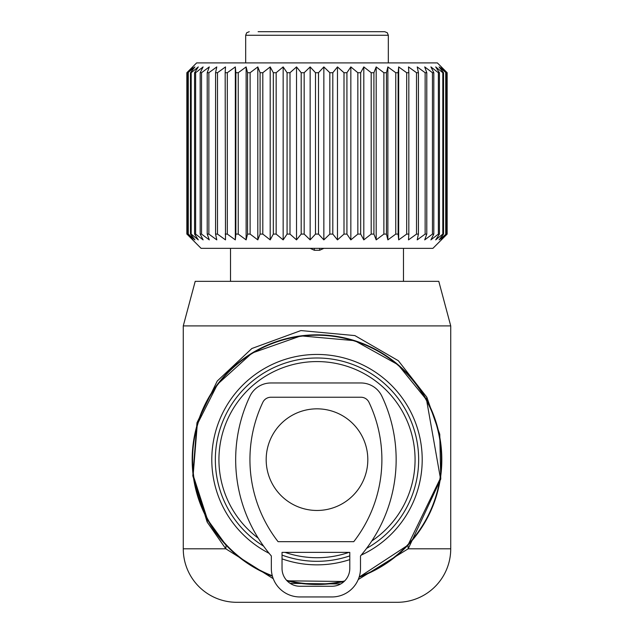<?xml version="1.0" encoding="UTF-8"?>
<svg xmlns="http://www.w3.org/2000/svg" width="634" height="634" viewBox="0 0 634 634"><rect width="100%" height="100%" fill="white"/><g stroke="black" fill="none" stroke-linecap="round" stroke-linejoin="round"><path stroke-width="0.95" d="M358.234 579.547L408.193 548.806L407.947 545.145L359.121 577.146A124.819 124.819 0 0 0 426.539 399.808A124.819 124.819 0 0 0 257.158 350.111A124.819 124.819 0 0 0 272.43 576.243L271.423 575.846M287.051 580.823A124.819 124.819 0 0 0 344.088 581.497L287.051 580.823M371.762 541.008A98.072 98.072 0 0 0 403.065 412.631A98.072 98.072 0 0 0 269.981 373.584A98.072 98.072 0 0 0 258.244 538.171M285.054 552.372A98.072 98.072 0 0 0 348.946 552.372M397.241 602.3L236.759 602.3A53.494 53.494 0 0 1 183.266 548.806L183.266 325.916L195.209 281.337L438.791 281.337L450.734 325.916L450.734 548.806A53.494 53.494 0 0 1 397.241 602.3M450.734 325.916L183.266 325.916M273.246 578.691L225.807 548.806L207.159 522.059L207.461 519.492L193.148 475.167L197.293 424.289L217.502 384.291L252.023 353.075L300.952 335.869L354.802 340.696L398.112 364.78L426.539 399.808L440.424 478.242L407.947 545.145M207.461 519.492L226.053 545.145L225.807 548.806L183.266 548.806M290.142 583.367L340.664 583.985M207.159 522.059L192.807 475.833L196.968 422.775L217.224 381.058L251.841 348.51L300.904 330.568L354.905 335.592L398.334 360.714L426.841 397.241L426.539 399.808M450.734 548.806L408.193 548.806L440.765 479.035L439.766 434.298L426.841 397.241M266.177 459.65A50.815 50.815 0 0 0 317 510.465A50.815 50.815 0 0 0 367.815 459.65A50.815 50.815 0 0 0 317 408.835A50.815 50.815 0 0 0 266.177 459.65M279.562 31.7L279.039 31.7M249.241 31.7L246.697 32.762L245.675 35.266L388.325 35.266L387.303 32.762L384.759 31.7L258.117 31.7M201.097 248.346L432.903 248.354L447.152 234.089L447.152 72.712L440.947 66.919L446.13 72.712L439.069 66.919L443.546 72.712L442.809 72.712L435.701 66.919L439.425 72.712L438.371 72.712L430.898 66.919L433.814 72.712L432.459 72.712L424.709 66.919L426.785 72.712L425.145 72.712L417.212 66.919L418.424 72.712L416.514 72.712L408.502 66.919L408.835 72.712L406.687 72.712L398.683 66.919L398.128 72.712L395.759 72.712L387.865 66.919L386.439 72.712L383.879 72.712L376.192 66.919L373.909 72.712L371.191 72.712L363.805 66.919L360.683 72.712L357.845 72.712L350.84 66.919L346.925 72.712L344 72.712L337.47 66.919L332.81 72.712L329.831 72.712L323.855 66.919L318.498 72.712L315.502 72.712L310.145 66.919L304.169 72.712L301.19 72.712L296.53 66.919L290 72.712L287.075 72.712L283.16 66.919L276.155 72.712L273.317 72.712L270.195 66.919L262.809 72.712L260.091 72.712L257.808 66.919L250.121 72.712L247.561 72.712L246.135 66.919L238.241 72.712L235.872 72.712L235.317 66.919L227.313 72.712L225.165 72.712L225.498 66.919L217.486 72.712L215.576 72.712L216.788 66.919L208.855 72.712L207.215 72.712L209.291 66.919L201.541 72.712L200.185 72.712L203.102 66.919L195.629 72.712L194.575 72.712L198.299 66.919L191.191 72.712L190.454 72.712L194.931 66.919L187.87 72.712L193.053 66.919L186.848 72.712L196.635 62.909L437.357 62.909L447.152 72.712M376.192 66.919L376.192 239.882L383.879 234.089L386.439 234.089L387.865 239.882L395.759 234.089L398.128 234.089L398.683 239.882L406.687 234.089L408.835 234.089L408.502 239.882L416.514 234.089L418.424 234.089L417.212 239.882L425.145 234.089L426.785 234.089L424.709 239.882L432.459 234.089L433.814 234.089L430.898 239.882L438.371 234.089L439.425 234.089L435.701 239.882L442.809 234.089L443.546 234.089L439.069 239.882L446.13 234.089L440.947 239.882L447.152 234.089M447.065 234.089L447.065 72.712M446.13 234.089L446.13 72.712M445.718 234.089L445.718 72.712M443.546 234.089L443.546 72.712M442.809 234.089L442.809 72.712M439.425 234.089L439.425 72.712M438.371 234.089L438.371 72.712M433.814 234.089L433.814 72.712M432.459 234.089L432.459 72.712M426.785 234.089L426.785 72.712M425.145 234.089L425.145 72.712M418.424 234.089L418.424 72.712M416.514 234.089L416.514 72.712M408.835 234.089L408.835 72.712M406.687 234.089L406.687 72.712M398.683 239.882L398.683 66.919M398.128 234.089L398.128 72.712M395.759 234.089L395.759 72.712M387.865 239.882L387.865 66.919M386.439 234.089L386.439 72.712M383.879 234.089L383.879 72.712M318.498 72.712L318.498 234.089L323.855 239.882L329.831 234.089L332.81 234.089L337.47 239.882L344 234.089L346.925 234.089L350.84 239.882L357.845 234.089L360.683 234.089L363.805 239.882L371.191 234.089L373.909 234.089L373.909 72.712M315.502 234.081L318.498 234.081M304.169 72.712L304.169 234.089L310.145 239.882L315.502 234.089L315.502 72.712M301.19 234.081L304.169 234.081M290 72.712L290 234.089L296.53 239.882L301.19 234.089L301.19 72.712M287.075 234.081L290 234.081M276.155 72.712L276.155 234.089L283.16 239.882L287.075 234.089L287.075 72.712M273.317 234.081L276.155 234.081M262.809 72.712L262.809 234.089L270.195 239.882L273.317 234.089L273.317 72.712M260.091 234.081L262.809 234.081M250.121 72.712L250.121 234.089L257.808 239.882L260.091 234.089L260.091 72.712M247.561 234.081L250.121 234.081M238.241 72.712L238.241 234.089L246.135 239.882L247.561 234.089L247.561 72.712M235.872 234.081L238.241 234.081M227.313 72.712L227.313 234.089L235.317 239.882L235.872 234.089L235.872 72.712M225.165 234.081L227.313 234.081M217.486 72.712L217.486 234.089L225.498 239.882L225.165 72.712M215.576 234.081L217.486 234.081M208.855 72.712L208.855 234.089L216.788 239.882L215.576 234.089L215.576 72.712M207.215 234.081L208.855 234.081M201.541 72.712L201.541 234.089L209.291 239.882L207.215 234.089L207.215 72.712M200.185 234.081L201.541 234.081M195.629 72.712L195.629 234.089L203.102 239.882L200.185 234.089L200.185 72.712M194.575 234.081L195.629 234.081M191.191 72.712L191.191 234.089L198.299 239.882L194.575 234.089L194.575 72.712M190.454 234.081L191.191 234.081M188.282 72.712L188.282 234.089L194.931 239.882L190.454 234.089L190.454 72.712M187.87 234.081L188.282 234.081M186.935 72.712L186.935 234.089L193.053 239.882L187.87 234.089L187.87 72.712M201.097 248.354L186.935 234.081M376.192 239.882L373.909 234.089M363.805 239.882L363.805 66.919M371.191 234.089L371.191 72.712M360.683 234.089L360.683 72.712M357.845 234.089L357.845 72.712M350.84 239.882L350.84 66.919M346.925 234.089L346.925 72.712M344 234.089L344 72.712M337.47 239.882L337.47 66.919M332.81 234.089L332.81 72.712M329.831 234.089L329.831 72.712M323.855 239.882L323.855 66.919M310.145 239.882L310.145 66.919M296.53 239.882L296.53 66.919M283.16 239.882L283.16 66.919M270.195 239.882L270.195 66.919M257.808 239.882L257.808 66.919M246.135 239.882L246.135 66.919M235.317 239.882L235.317 66.919M186.848 234.089L186.848 72.712M310.153 248.354L314.321 250.272L319.671 250.272L323.847 248.354M278.072 541.674L353.756 541.674A133.734 133.734 0 0 0 369.004 402.336A8.916 8.916 0 0 0 360.944 397.241L270.877 397.241A8.916 8.916 0 0 0 262.825 402.336A133.734 133.734 0 0 0 278.072 541.674M270.877 382.976L360.944 382.976A23.181 23.181 0 0 1 381.89 396.226A147.999 147.999 0 0 1 360.492 555.97L360.492 568.421A28.53 28.53 0 0 1 331.962 596.951L299.866 596.951A28.53 28.53 0 0 1 271.336 568.421L271.336 555.97A147.999 147.999 0 0 1 249.931 396.226A23.181 23.181 0 0 1 270.877 382.976M282.035 552.372L349.794 552.372L349.794 568.421A17.831 17.831 0 0 1 331.962 586.252L299.866 586.252A17.831 17.831 0 0 1 282.035 568.421L282.035 552.372M359.272 576.671A124.422 124.422 0 0 0 426.191 399.999A124.422 124.422 0 0 0 257.349 350.459A124.422 124.422 0 0 0 272.295 575.759M286.552 580.284A124.422 124.422 0 0 0 344.634 580.958M269.125 553.331A105.204 105.204 0 0 1 266.565 367.324A105.204 105.204 0 0 1 409.326 409.215A105.204 105.204 0 0 1 361.221 555.107M349.794 559.616A105.204 105.204 0 0 1 282.035 558.871M366.555 548.41A101.662 101.662 0 0 0 406.212 410.911A101.662 101.662 0 0 0 268.261 370.438A101.662 101.662 0 0 0 263.617 546.167M282.035 555.107A101.662 101.662 0 0 0 349.794 555.875M319.671 250.272L319.671 248.354M314.321 250.272L314.321 248.354M245.675 35.266L245.675 62.901M388.325 35.266L388.325 62.909M403.478 248.354L403.478 281.337M230.514 248.346L230.514 281.337"/></g></svg>
